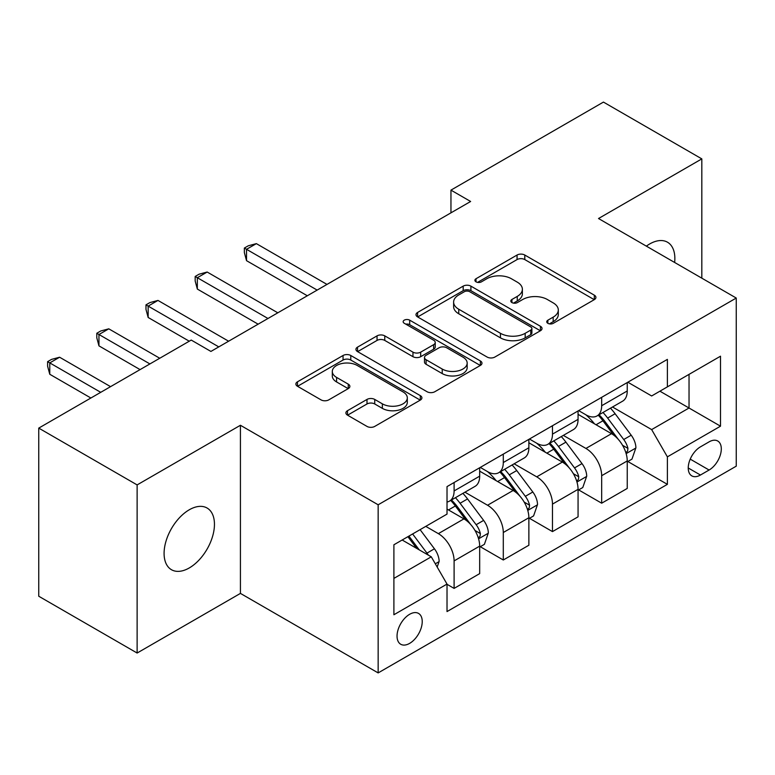 <?xml version="1.0" encoding="UTF-8"?>
<svg xmlns="http://www.w3.org/2000/svg" width="775" height="775" viewBox="0 0 775 775"><rect width="100%" height="100%" fill="white"/><g stroke="black" fill="none" stroke-linecap="round" stroke-linejoin="round"><path stroke-width="1.16" d="M547.867 323.33A3.827 2.209 0 0 0 553.273 323.33L594.318 299.634A5.464 3.158 0 0 0 595.917 297.406A5.464 3.158 0 0 0 594.318 295.168L524.791 255.033A5.464 3.158 0 0 0 517.061 255.033L476.024 278.729A3.827 2.209 0 0 0 474.901 280.288A3.827 2.209 0 0 0 476.024 281.848A3.827 2.209 0 0 0 481.43 281.848L486.739 278.777A17.476 10.094 0 0 1 511.461 278.777L517.254 282.129A17.476 10.094 0 0 1 522.379 289.259A17.476 10.094 0 0 1 517.254 296.399L511.946 299.46A3.827 2.209 0 0 0 510.822 301.029A3.827 2.209 0 0 0 511.946 302.589A3.827 2.209 0 0 0 517.351 302.589L522.67 299.518A17.476 10.094 0 0 1 547.382 299.518L553.176 302.87A17.476 10.094 0 0 1 558.3 310A17.476 10.094 0 0 1 553.176 317.14L547.867 320.201A3.827 2.209 0 0 0 546.753 321.761A3.827 2.209 0 0 0 547.867 323.33L547.867 320.201M189.265 567.949A35.621 20.567 120 0 0 212.534 536.562A35.621 20.567 120 0 0 207.08 508.022A35.621 20.567 120 0 0 189.265 509.785A35.621 20.567 120 0 0 166.005 541.173A35.621 20.567 120 0 0 171.459 569.712A35.621 20.567 120 0 0 189.265 567.949M674.637 262.473A35.621 20.567 120 0 0 667.488 242.207A35.621 20.567 120 0 0 649.673 243.97A35.621 20.567 120 0 0 646.36 246.14M409.636 643.376A17.806 10.278 120 0 0 421.271 627.682A17.806 10.278 120 0 0 418.539 613.413A17.806 10.278 120 0 0 409.636 614.294A17.806 10.278 120 0 0 398.001 629.988A17.806 10.278 120 0 0 400.733 644.257A17.806 10.278 120 0 0 409.636 643.376M347.5 410.692A5.464 3.158 0 0 0 345.892 412.92A5.464 3.158 0 0 0 347.5 415.148L367.001 426.415A5.464 3.158 0 0 0 374.732 426.415L420.302 400.094A5.464 3.158 0 0 0 421.91 397.866A5.464 3.158 0 0 0 420.302 395.637L350.784 355.493A5.464 3.158 0 0 0 343.054 355.493L297.474 381.813A5.464 3.158 0 0 0 295.876 384.042A5.464 3.158 0 0 0 297.474 386.27L321.034 399.871A5.464 3.158 0 0 0 328.765 399.871L348.266 388.614A5.464 3.158 0 0 0 349.874 386.376A5.464 3.158 0 0 0 348.266 384.148L336.582 377.406A14.609 8.438 0 0 1 332.301 371.438A14.609 8.438 0 0 1 341.329 363.649A14.609 8.438 0 0 1 357.246 365.471L403.019 391.898A14.609 8.438 0 0 1 407.301 397.866A14.609 8.438 0 0 1 398.282 405.664A14.609 8.438 0 0 1 382.356 403.833L374.732 399.425A5.464 3.158 0 0 0 367.001 399.425L347.5 410.692L347.5 415.148M240.424 425.272L137.127 484.908L38.75 428.11L38.75 596.237L137.127 653.034L240.424 593.398L378.152 672.913L378.152 504.787L240.424 425.272L240.424 593.398M701.821 278.167L701.821 158.885L598.523 218.521L736.25 298.046L378.152 504.787M701.821 158.885L603.444 102.087L450.953 190.127L450.953 212.844M38.75 428.11L191.231 340.07L210.916 351.433L470.628 201.481L450.953 190.127M487.126 357.052A5.464 3.158 0 0 0 494.857 357.052L540.437 330.741A5.464 3.158 0 0 0 542.035 328.513A5.464 3.158 0 0 0 540.437 326.285L470.909 286.14A5.464 3.158 0 0 0 463.179 286.14L417.599 312.451A5.464 3.158 0 0 0 416.001 314.689A5.464 3.158 0 0 0 417.599 316.917L487.126 357.052M405.809 324.153A3.827 2.209 0 0 1 409.684 324.696L409.684 320.153L480.374 360.956A5.464 3.158 0 0 1 481.972 363.184A5.464 3.158 0 0 1 480.374 365.422L434.794 391.733A5.464 3.158 0 0 1 427.064 391.733L357.537 351.588L357.537 347.132A5.464 3.158 0 0 0 355.938 349.36A5.464 3.158 0 0 0 357.537 351.588M357.537 347.132L377.047 335.866A5.464 3.158 0 0 1 384.768 335.866L412.968 352.15A5.464 3.158 0 0 0 420.689 352.15L433.632 344.681A5.464 3.158 0 0 0 435.23 342.453A5.464 3.158 0 0 0 433.632 340.215L404.279 323.272A3.827 2.209 0 0 1 403.155 321.712A3.827 2.209 0 0 1 405.519 319.668A3.827 2.209 0 0 1 409.684 320.153M709.096 441.857L700.445 446.855A17.253 9.959 120 0 0 689.169 462.055A17.253 9.959 120 0 0 691.813 475.879A17.253 9.959 120 0 0 700.445 475.027L709.096 470.028A17.253 9.959 120 0 0 720.372 454.828A17.253 9.959 120 0 0 717.727 441.004A17.253 9.959 120 0 0 709.096 441.857M378.152 672.913L736.25 466.162L736.25 298.046M627.837 382.22L651.649 395.967L667.382 386.87L667.382 359.387L447.02 486.613L447.02 514.106L393.894 544.777L393.894 614.749L447.02 584.079L447.02 611.572L667.382 484.346L667.382 456.853L651.649 429.592L612.521 407.001M667.382 386.87L720.508 356.2L720.508 426.182L667.382 456.853M137.127 484.908L137.127 653.034M659.913 391.191L689.033 408.008L689.033 374.383L720.508 356.2M651.649 429.592L689.033 408.008L720.508 426.182M393.894 578.402L431.278 556.818L402.157 540.001M447.02 584.302L454.102 588.399L454.102 560.906A22.262 12.855 -120 0 0 438.359 533.646L425.766 526.37M454.102 588.399L479.677 573.626L479.677 546.133A22.262 12.855 -120 0 0 463.944 518.872L447.02 509.107M480.267 546.704L503.295 559.996L503.295 532.502A22.262 12.855 -120 0 0 487.552 505.242L464.952 492.193M503.295 559.996L528.87 545.232L528.87 517.739A22.262 12.855 -120 0 0 513.127 490.478L479.677 471.161M529.461 518.31L552.478 531.602L552.478 504.108A22.262 12.855 -120 0 0 536.736 476.848L514.135 463.799M552.478 531.602L578.063 516.828L578.063 489.335A22.262 12.855 -120 0 0 562.321 462.074L528.87 442.767M578.644 489.907L601.671 503.198L601.671 475.705A22.262 12.855 -120 0 0 585.929 448.444L563.328 435.395M601.671 503.198L627.246 488.434L627.246 460.941A22.262 12.855 -120 0 0 611.504 433.68L578.063 414.363M578.644 410.614L585.929 414.819A22.262 12.855 -120 0 0 597.06 415.923A22.262 12.855 -120 0 0 601.671 405.732L601.671 397.323M529.461 439.018L536.736 443.222A22.262 12.855 -120 0 0 547.867 444.317A22.262 12.855 -120 0 0 552.478 434.126L552.478 425.727M480.267 467.412L487.552 471.617A22.262 12.855 -120 0 0 498.683 472.721A22.262 12.855 -120 0 0 503.295 462.53L503.295 454.121M627.837 461.512L667.382 484.346M597.06 415.923L622.635 401.159A22.262 12.855 -120 0 0 627.246 390.968L627.246 382.559M547.867 444.317L573.452 429.553A22.262 12.855 -120 0 0 578.063 419.362L578.063 410.953M498.683 472.721L524.258 457.957A22.262 12.855 -120 0 0 528.87 447.766L528.87 439.357M447.02 502.016A22.262 12.855 -120 0 0 449.49 501.115L475.065 486.351A22.262 12.855 -120 0 0 479.677 476.16L479.677 467.751M449.49 501.115A22.262 12.855 -120 0 0 454.102 490.933L454.102 482.525M431.278 556.818L447.02 584.079M549.398 323.863L553.176 321.683A17.476 10.094 0 0 0 558.3 314.543L558.3 310M522.379 289.259L522.379 293.802A17.476 10.094 0 0 1 517.254 300.942L513.476 303.122M594.241 299.673L524.791 259.577A5.464 3.158 0 0 0 517.061 259.577L477.555 282.391M540.359 330.78L470.909 290.683A5.464 3.158 0 0 0 463.179 290.683L417.677 316.956M530.778 330.073A3.827 2.209 0 0 0 531.892 328.513A3.827 2.209 0 0 0 530.778 326.953L469.747 291.72A3.827 2.209 0 0 0 464.341 291.72L458.742 294.946A17.476 10.094 0 0 0 453.617 302.085A17.476 10.094 0 0 0 458.742 309.225L500.456 333.308A17.476 10.094 0 0 0 525.179 333.308L530.778 330.073L530.778 334.616A3.827 2.209 0 0 0 531.892 333.056L531.892 328.513M453.617 302.085L453.617 306.629A17.476 10.094 0 0 0 458.742 313.768L458.742 309.225M530.778 334.616L525.179 337.852A17.476 10.094 0 0 1 500.456 337.852L458.742 313.768M357.614 351.637L377.047 340.419L377.047 335.866M435.23 342.453L435.23 346.997A5.464 3.158 0 0 1 433.632 349.225L420.689 356.694A5.464 3.158 0 0 1 412.968 356.694L384.768 340.419A5.464 3.158 0 0 0 377.047 340.419M409.684 324.696L480.297 365.461M442.225 369.045A14.609 8.438 0 0 0 458.151 370.867A14.609 8.438 0 0 0 467.17 363.078A14.609 8.438 0 0 0 462.888 357.11L446.768 347.801A5.464 3.158 0 0 0 439.037 347.801L426.105 355.27A5.464 3.158 0 0 0 424.497 357.498A5.464 3.158 0 0 0 426.105 359.736L442.225 369.045L442.225 373.589A14.609 8.438 0 0 0 458.151 375.41A14.609 8.438 0 0 0 467.17 367.621L467.17 363.078M424.497 357.498L424.497 362.041A5.464 3.158 0 0 0 426.105 364.279L426.105 359.736M442.225 373.589L426.105 364.279M407.301 397.866L407.301 402.409A14.609 8.438 0 0 1 398.282 410.207A14.609 8.438 0 0 1 382.356 408.377L374.732 403.969A5.464 3.158 0 0 0 367.001 403.969L347.568 415.187M332.301 371.438L332.301 375.982A14.609 8.438 0 0 0 336.582 381.949L336.582 377.406M348.198 388.653L336.582 381.949M420.234 400.132L350.784 360.036A5.464 3.158 0 0 0 343.054 360.036L297.552 386.308M627.246 461.852L631.974 459.12L635.907 447.766A14.744 8.515 -120 0 0 631.199 435.201L615.118 413.743A42.577 24.577 -120 0 0 610.477 408.173M594.483 423.847A42.577 24.577 -120 0 0 585.764 414.722M625.9 452.813L627.614 450.963L627.944 448.396A14.744 8.515 -120 0 0 623.72 439.522L607.639 418.054A42.577 24.577 -120 0 0 602.998 412.494M599.036 414.78A35.34 20.402 60 0 1 604.839 421.377L618.44 439.541M326.992 284.415L256.36 243.631L246.528 249.308L246.528 260.671L307.317 295.769M598.271 415.216A42.577 24.577 60 0 1 602.921 420.786L613.606 435.056M246.528 260.671L244.358 252.602L244.358 248.058L317.159 290.092M244.358 248.058L248.291 245.791L256.36 243.631M578.063 490.246L582.781 487.523L586.714 476.16A14.744 8.515 -120 0 0 582.006 463.605L565.924 442.137A42.577 24.577 -120 0 0 561.284 436.577M545.29 452.251A42.577 24.577 -120 0 0 536.581 443.126M576.716 481.217L578.431 479.367L578.751 476.79A14.744 8.515 -120 0 0 574.527 467.916L558.455 446.458A42.577 24.577 -120 0 0 553.805 440.897M549.843 443.184A35.34 20.402 60 0 1 555.646 449.771L569.257 467.935M277.808 312.809L207.177 272.035L197.334 277.712L197.334 289.065L258.133 324.173M549.087 443.62A42.577 24.577 60 0 1 553.728 449.18L564.423 463.45M197.334 289.065L195.174 281.005L195.174 276.462L267.966 318.486M195.174 276.462L199.107 274.185L207.177 272.035M528.87 518.649L533.587 515.917L537.521 504.564A14.744 8.515 -120 0 0 532.822 491.999L516.741 470.541A42.577 24.577 -120 0 0 512.091 464.971M496.107 480.645A42.577 24.577 -120 0 0 487.388 471.52M527.523 509.611L529.238 507.761L529.567 505.193A14.744 8.515 -120 0 0 525.343 496.32L509.262 474.852A42.577 24.577 -120 0 0 504.622 469.292M500.66 471.578A35.34 20.402 60 0 1 506.453 478.175L520.064 496.339M228.615 341.213L157.984 300.429L148.151 306.106L148.151 317.469L189.265 341.213M499.894 472.023A42.577 24.577 60 0 1 504.544 477.584L515.23 491.854M148.151 317.469L145.981 309.399L145.981 304.856L218.782 346.89M145.981 304.856L149.914 302.589L157.984 300.429M479.677 547.043L484.404 544.321L488.337 532.958A14.744 8.515 -120 0 0 483.629 520.403L467.548 498.935A42.577 24.577 -120 0 0 462.907 493.375M478.34 538.015L480.054 536.164L480.374 533.587A14.744 8.515 -120 0 0 476.15 524.714L460.079 503.256A42.577 24.577 -120 0 0 455.429 497.695M451.467 499.982A35.34 20.402 60 0 1 457.269 506.569L470.871 524.733M159.757 358.253L108.791 328.832L98.958 334.509L98.958 345.863L140.081 369.607M450.711 500.417A42.577 24.577 60 0 1 455.351 505.978L466.046 520.248M98.958 345.863L96.797 337.803L96.797 333.26L149.914 363.93M96.797 333.26L100.731 330.983L108.791 328.832M437.177 567.038L439.144 561.362A14.744 8.515 -120 0 0 434.436 548.797L420.089 529.645M110.563 386.647L59.607 357.227L49.765 362.903L49.765 374.267L90.888 398.011M428.304 555.094A14.744 8.515 -120 0 0 426.967 553.118L412.62 533.965M408.919 536.097L419.236 549.863M407.892 536.688L416.64 548.361M49.765 374.267L47.604 366.197L47.604 361.654L100.731 392.324M47.604 361.654L51.538 359.387L59.607 357.227M438.359 533.646L463.944 518.872M487.552 505.242L513.127 490.478M536.736 476.848L562.321 462.074M585.929 448.444L611.504 433.68M601.671 405.732L627.246 390.968M601.671 475.705L627.246 460.941M552.478 504.108L578.063 489.335M552.478 434.126L578.063 419.362M503.295 532.502L528.87 517.739M503.295 462.53L528.87 447.766M454.102 560.906L479.677 546.133M454.102 490.933L479.677 476.16M690.225 459.129L709.096 470.028M688.239 467.984L700.445 475.027M553.176 321.683L553.176 317.14M511.946 302.589L511.946 299.46M517.254 300.942L517.254 296.399M476.024 281.848L476.024 278.729M517.061 259.577L517.061 255.033M524.791 259.577L524.791 255.033M594.318 299.634L594.318 295.168M417.599 316.917L417.599 312.451M463.179 290.683L463.179 286.14M470.909 290.683L470.909 286.14M540.437 330.741L540.437 326.285M500.456 337.852L500.456 333.308M525.179 337.852L525.179 333.308M384.768 340.419L384.768 335.866M412.968 356.694L412.968 352.15M420.689 356.694L420.689 352.15M433.632 349.225L433.632 344.681M480.374 365.422L480.374 360.956M367.001 403.969L367.001 399.425M374.732 403.969L374.732 399.425M382.356 408.377L382.356 403.833M348.266 388.614L348.266 384.148M297.474 386.27L297.474 381.813M343.054 360.036L343.054 355.493M350.784 360.036L350.784 355.493M420.302 400.094L420.302 395.637M626.142 453.627L635.81 448.047M607.639 418.054L615.118 413.743M596.043 424.748L602.921 420.786M623.72 439.522L631.199 435.201M622.548 445.276L627.944 448.396M576.958 482.021L586.617 476.451M558.455 446.458L565.924 442.137M546.859 453.152L553.728 449.18M574.527 467.916L582.006 463.605M573.364 473.68L578.751 476.79M527.765 510.425L537.424 504.845M509.262 474.852L516.741 470.541M497.666 481.546L504.544 477.584M525.343 496.32L532.822 491.999M524.171 502.074L529.567 505.193M478.582 538.819L488.24 533.248M460.079 503.256L467.548 498.935M448.483 509.95L455.351 505.978M476.15 524.714L483.629 520.403M474.988 530.478L480.374 533.587M435.308 563.803L439.047 561.643M426.967 553.118L434.436 548.797"/></g></svg>
